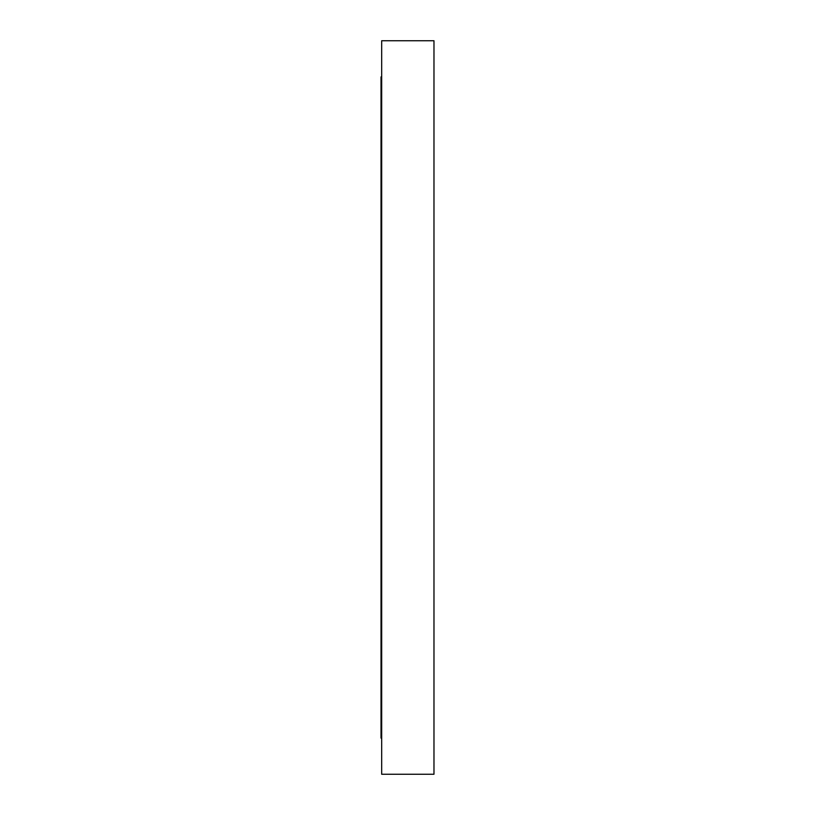 <?xml version="1.0" encoding="UTF-8"?>
<svg xmlns="http://www.w3.org/2000/svg" width="815" height="815" viewBox="0 0 815 815"><rect width="100%" height="100%" fill="white"/><g stroke="black" fill="none" stroke-linecap="round" stroke-linejoin="round"><path stroke-width="1.22" d="M381.675 738.095L381.023 738.095L381.023 76.905L381.675 76.905M433.977 407.5L433.977 40.75L381.675 40.75L381.675 774.25L433.977 774.25L433.977 407.5"/></g></svg>

